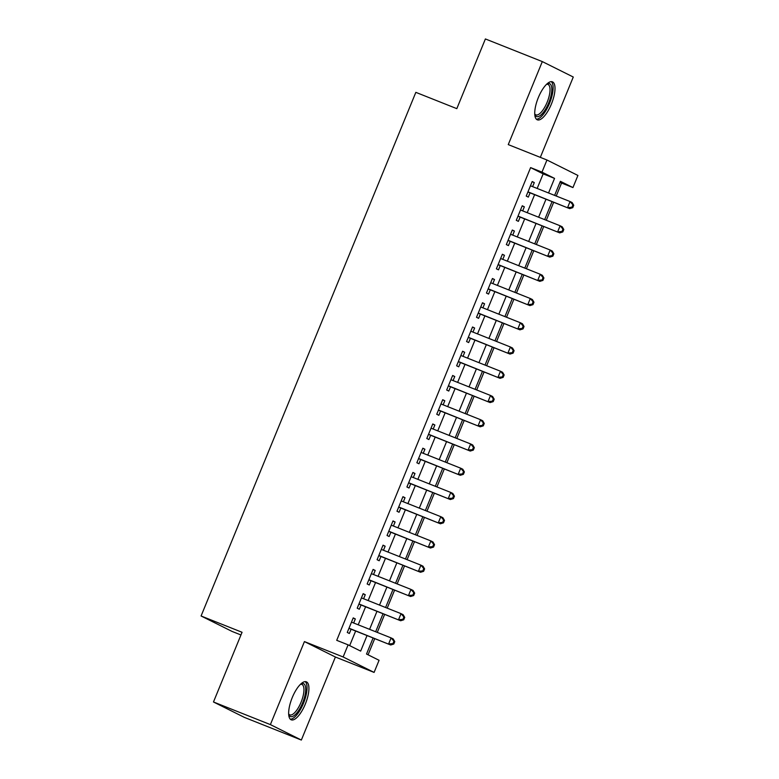 <?xml version="1.0" encoding="UTF-8"?>
<svg xmlns="http://www.w3.org/2000/svg" width="779" height="779" viewBox="0 0 779 779"><rect width="100%" height="100%" fill="white"/><g stroke="black" fill="none" stroke-linecap="round" stroke-linejoin="round"><path stroke-width="1.17" d="M305.319 704.07A20.449 7.274 111.7 0 0 306.342 681.82A20.449 7.274 111.7 0 0 292.261 697.556A20.449 7.274 111.7 0 0 291.229 719.815A20.449 7.274 111.7 0 0 305.319 704.07M551.396 104.074A20.449 7.274 111.7 0 0 552.418 81.824A20.449 7.274 111.7 0 0 538.338 97.57A20.449 7.274 111.7 0 0 537.306 119.82A20.449 7.274 111.7 0 0 551.396 104.074M373.092 637.991L366.519 654.029L379.071 660.29L374.095 672.413L343.14 656.97L348.106 644.846L360.658 651.108L367.026 635.576M335.398 657.018L304.433 641.584L270.381 724.606L213.475 701.976L244.431 717.41L301.346 740.05L335.398 657.018L374.095 672.413M240.954 634.963L232.045 631.418L201.079 615.985L415.84 92.35L456.815 108.651L485.395 38.95L542.311 61.59L508.259 144.612L546.955 160.007L577.921 175.45L572.945 187.564L560.393 181.312L554.619 195.393M540.324 157.368L573.276 77.024L542.311 61.59M556.235 196.035L561.562 183.046L572.945 187.564M368.077 654.808L374.709 638.634M377.27 632.392L384.651 614.388M387.212 608.146L394.593 590.151M397.154 583.909L404.535 565.905M407.096 559.663L414.486 541.668M417.038 535.426L424.428 517.422M426.98 511.18L434.37 493.185M436.931 486.933L444.312 468.939M446.873 462.697L454.254 444.692M456.815 438.45L464.196 420.456M466.757 414.214L474.138 396.209M476.699 389.967L484.08 371.973M486.641 365.731L494.022 347.726M496.583 341.484L503.964 323.489M506.525 317.238L513.906 299.243M516.467 293.001L523.848 274.997M526.409 268.755L533.79 250.76M536.351 244.518L543.732 226.514M546.293 220.272L553.674 202.277M270.381 724.606L301.346 740.05M353.656 622.996L355.321 618.935L353.228 617.893L347.268 632.441L349.362 633.483L351.095 629.237M363.598 598.759L365.263 594.698L363.17 593.656L357.21 608.195L359.304 609.246L361.037 605.001M373.54 574.513L375.205 570.452L373.112 569.41L367.152 583.958L369.246 585L370.979 580.754M383.482 550.276L385.147 546.215L383.054 545.164L377.094 559.712L379.188 560.753L380.921 556.518M393.424 526.029L395.089 521.969L392.996 520.927L387.036 535.475L389.13 536.517L390.863 532.271M403.366 501.793L405.031 497.723L402.947 496.681L396.978 511.228L399.072 512.27L400.805 508.035M413.308 477.546L414.973 473.486L412.889 472.444L406.92 486.992L409.014 488.034L410.747 483.788M423.25 453.3L424.915 449.24L422.831 448.198L416.862 462.745L418.956 463.787L420.699 459.542M433.192 429.063L434.867 425.003L432.773 423.961L426.804 438.499L428.898 439.551L430.641 435.305M443.144 404.817L444.809 400.757L442.715 399.715L436.746 414.262L438.84 415.304L440.583 411.059M453.086 380.58L454.751 376.52L452.657 375.468L446.688 390.016L448.782 391.058L450.525 386.822M463.028 356.334L464.693 352.274L462.599 351.232L456.63 365.779L458.724 366.821L460.467 362.576M472.97 332.088L474.635 328.027L472.541 326.985L466.572 341.533L468.666 342.575L470.409 338.339M482.912 307.851L484.577 303.791L482.483 302.749L476.514 317.296L478.608 318.338L480.351 314.093M492.854 283.605L494.519 279.544L492.425 278.502L486.456 293.05L488.55 294.092L490.293 289.846M502.796 259.368L504.461 255.308L502.367 254.266L496.398 268.804L498.492 269.846L500.235 265.61M512.738 235.122L514.403 231.061L512.309 230.019L506.34 244.567L508.434 245.609L510.177 241.363M522.68 210.885L524.345 206.825L522.251 205.773L516.282 220.321L518.376 221.363L520.119 217.127M561.562 183.046L560.004 182.267M537.169 188.45L543.158 173.863L530.606 167.602L336.723 640.328L348.106 644.846M349.664 645.625L355.643 631.048M358.204 624.807L365.585 606.812M368.146 600.57L375.536 582.565M378.088 576.324L385.478 558.329M388.03 552.077L395.42 534.082M397.981 527.841L405.362 509.836M407.923 503.594L415.304 485.599M417.865 479.358L425.246 461.353M427.807 455.111L435.188 437.116M437.749 430.875L445.13 412.87M447.691 406.628L455.072 388.633M457.633 382.382L465.014 364.387M467.575 358.145L474.956 340.141M477.517 333.899L484.898 315.904M487.459 309.662L494.84 291.658M497.401 285.416L504.782 267.421M507.343 261.179L514.724 243.175M517.285 236.933L524.666 218.938M527.227 212.686L534.608 194.692M532.622 186.639L534.287 182.578L532.193 181.536L526.234 196.084L528.318 197.126L530.061 192.88M304.433 641.584L343.14 656.97M530.606 167.602L541.98 172.13L546.955 160.007M213.475 701.976L242.055 632.275L201.079 615.985M552.058 201.634L544.677 219.629M542.116 225.871L534.735 243.876M532.174 250.117L524.793 268.112M522.232 274.354L514.851 292.359M512.29 298.6L504.909 316.595M502.348 322.837L494.967 340.842M492.406 347.083L485.025 365.088M482.464 371.33L475.083 389.325M472.522 395.566L465.141 413.571M462.58 419.813L455.199 437.808M452.638 444.049L445.257 462.054M442.696 468.296L435.305 486.291M432.754 492.532L425.363 510.537M422.812 516.779L415.421 534.784M412.86 541.025L405.479 559.02M402.918 565.262L395.537 583.267M392.976 589.508L385.595 607.503M383.034 613.745L375.653 631.75M548.552 192.978L554.541 178.391L541.98 172.13M369.587 629.335L376.968 611.34M379.529 605.098L386.91 587.093M389.471 580.852L396.852 562.847M399.413 556.605L406.794 538.61M409.355 532.369L416.746 514.364M419.297 508.122L426.688 490.127M429.248 483.886L436.63 465.881M439.19 459.639L446.571 441.644M449.132 435.403L456.513 417.398M459.074 411.156L466.455 393.152M469.016 386.91L476.397 368.915M478.958 362.673L486.339 344.669M488.9 338.427L496.281 320.432M498.842 314.19L506.223 296.186M508.784 289.944L516.165 271.949M518.726 265.707L526.107 247.703M528.668 241.461L536.049 223.456M538.61 217.214L545.991 199.22M543.158 173.863L554.541 178.391M532.125 181.721L534.287 182.578M522.173 205.958L524.345 206.825M512.231 230.204L514.403 231.061M502.289 254.441L504.461 255.308M492.347 278.687L494.519 279.544M482.405 302.924L484.577 303.791M472.464 327.17L474.635 328.027M462.522 351.417L464.693 352.274M452.58 375.653L454.751 376.52M442.638 399.9L444.809 400.757M432.696 424.136L434.867 425.003M422.754 448.383L424.915 449.24M412.812 472.619L414.973 473.486M402.87 496.866L405.031 497.723M392.928 521.112L395.089 521.969M382.986 545.349L385.147 546.215M373.044 569.595L375.205 570.452M363.102 593.832L365.263 594.698M353.16 618.078L355.321 618.935M527.909 191.994L569.673 208.636L527.967 191.838M571.913 207.263L567.579 207.594L570.062 201.527L572.156 202.579L573.743 205.257L572.906 204.838L571.913 207.263L572.75 207.681L573.743 205.257M530.45 185.782L570.062 201.527L572.906 204.838M569.673 208.636L572.75 207.681M546.848 84.015A17.693 6.29 -68.3 0 1 546.868 84.005A17.693 6.29 -68.3 0 1 548.689 102.916A17.693 6.29 -68.3 0 1 534.774 114.416A17.693 6.29 -68.3 0 1 534.764 114.396M534.745 113.929A16.378 5.823 111.7 0 0 535.855 114.864A16.378 5.823 111.7 0 0 547.14 102.253A16.378 5.823 111.7 0 0 547.958 84.424A16.378 5.823 111.7 0 0 546.507 84.346M536.332 119.148A20.312 7.225 111.7 0 0 549.526 103.334A20.312 7.225 111.7 0 0 551.259 81.639M300.772 684.011A17.693 6.29 -68.3 0 1 300.791 684.001A17.693 6.29 -68.3 0 1 305.047 695.16A17.693 6.29 -68.3 0 1 293.985 715.667A17.693 6.29 -68.3 0 1 288.697 714.411A17.693 6.29 -68.3 0 1 288.688 714.392M288.668 713.915A16.378 5.823 111.7 0 0 289.778 714.859A16.378 5.823 111.7 0 0 293.06 714.061A16.378 5.823 111.7 0 0 302.564 698.003A16.378 5.823 111.7 0 0 301.882 684.42A16.378 5.823 111.7 0 0 300.431 684.342M290.255 719.144A20.312 7.225 111.7 0 0 293.537 717.975A20.312 7.225 111.7 0 0 304.988 699.133A20.312 7.225 111.7 0 0 305.183 681.635M517.967 216.231L559.731 232.882L518.025 216.085M561.971 231.509L557.637 231.83L560.12 225.774L562.214 226.816L563.801 229.503L562.964 229.084L561.971 231.509L562.808 231.928L563.801 229.503M520.508 210.018L560.12 225.774L562.964 229.084M559.731 232.882L562.808 231.928M508.025 240.477L549.789 257.119L508.083 240.322M552.029 255.746L547.695 256.077L550.178 250.02L552.272 251.062L553.859 253.74L553.022 253.321L552.029 255.746L552.866 256.164L553.859 253.74M510.566 234.265L550.178 250.02L553.022 253.321M549.789 257.119L552.866 256.164M498.083 264.714L539.847 281.365L498.141 264.568M542.087 279.992L537.753 280.323L540.236 274.257L542.33 275.299L543.917 277.986L543.08 277.567L542.087 279.992L542.924 280.411L543.917 277.986M500.624 258.501L540.236 274.257L543.08 277.567M539.847 281.365L542.924 280.411M488.141 288.96L529.905 305.602L488.199 288.805M532.145 304.229L527.811 304.56L530.295 298.503L532.388 299.545L533.975 302.223L533.138 301.804L532.145 304.229L532.982 304.647L533.975 302.223M490.682 282.748L530.295 298.503L533.138 301.804M529.905 305.602L532.982 304.647M478.199 313.207L519.963 329.848L478.257 313.051M522.203 328.475L517.869 328.806L520.353 322.74L522.446 323.782L524.033 326.469L523.196 326.05L522.203 328.475L523.04 328.894L524.033 326.469M480.74 306.984L520.353 322.74L523.196 326.05M519.963 329.848L523.04 328.894M468.257 337.443L510.011 354.085L468.315 337.288M512.261 352.721L507.927 353.043L510.411 346.986L512.504 348.028L514.091 350.706L513.254 350.297L512.261 352.721L513.098 353.13L514.091 350.706M470.798 331.231L510.411 346.986L513.254 350.297M510.011 354.085L513.098 353.13M458.305 361.69L500.069 378.331L458.373 361.534M502.319 376.958L497.985 377.289L500.469 371.223L502.562 372.274L504.149 374.952L503.312 374.533L502.319 376.958L503.146 377.377L504.149 374.952M460.856 355.477L500.469 371.223L503.312 374.533M500.069 378.331L503.146 377.377M448.363 385.926L490.127 402.577L448.431 385.78M492.367 401.204L488.043 401.526L490.527 395.469L492.62 396.511L494.207 399.199L493.37 398.78L492.367 401.204L493.204 401.623L494.207 399.199M450.914 379.714L490.527 395.469L493.37 398.78M490.127 402.577L493.204 401.623M438.421 410.173L480.185 426.814L438.489 410.017M482.425 425.441L478.092 425.772L480.585 419.715L482.678 420.757L484.256 423.435L483.428 423.016L482.425 425.441L483.262 425.86L484.256 423.435M440.972 403.96L480.585 419.715L483.428 423.016M480.185 426.814L483.262 425.86M428.479 434.409L470.243 451.06L428.547 434.263M472.483 449.687L468.15 450.019L470.643 443.952L472.736 444.994L474.314 447.682L473.476 447.263L472.483 449.687L473.32 450.106L474.314 447.682M431.03 428.197L470.643 443.952L473.476 447.263M470.243 451.06L473.32 450.106M418.537 458.656L460.301 475.297L418.605 458.5M462.541 473.924L458.208 474.255L460.701 468.198L462.794 469.24L464.372 471.918L463.534 471.499L462.541 473.924L463.378 474.343L464.372 471.918M421.088 452.443L460.701 468.198L463.534 471.499M460.301 475.297L463.378 474.343M408.595 482.902L450.359 499.543L408.663 482.746M452.599 498.171L448.266 498.502L450.759 492.435L452.842 493.477L454.43 496.165L453.592 495.746L452.599 498.171L453.436 498.589L454.43 496.165M411.146 476.68L450.759 492.435L453.592 495.746M450.359 499.543L453.436 498.589M398.653 507.139L440.417 523.78L398.721 506.983M442.657 522.417L438.324 522.738L440.817 516.681L442.9 517.723L444.488 520.401L443.65 519.992L442.657 522.417L443.494 522.826L444.488 520.401M401.204 500.926L440.817 516.681L443.65 519.992M440.417 523.78L443.494 522.826M388.711 531.385L430.475 548.026L388.779 531.229M432.715 546.654L428.382 546.985L430.875 540.918L432.958 541.97L434.546 544.648L433.708 544.229L432.715 546.654L433.552 547.072L434.546 544.648M391.262 525.173L430.875 540.918L433.708 544.229M430.475 548.026L433.552 547.072M378.769 555.622L420.533 572.273L378.828 555.476M422.773 570.9L418.44 571.221L420.923 565.164L423.016 566.206L424.604 568.894L423.766 568.475L422.773 570.9L423.61 571.319L424.604 568.894M381.321 549.409L420.923 565.164L423.766 568.475M420.533 572.273L423.61 571.319M368.827 579.868L410.591 596.51L368.886 579.712M412.831 595.137L408.498 595.468L410.981 589.411L413.074 590.453L414.662 593.131L413.824 592.712L412.831 595.137L413.668 595.555L414.662 593.131M371.379 573.656L410.981 589.411L413.824 592.712M410.591 596.51L413.668 595.555M358.885 604.105L400.649 620.756L358.944 603.959M402.889 619.383L398.556 619.714L401.039 613.648L403.132 614.689L404.72 617.377L403.882 616.958L402.889 619.383L403.726 619.802L404.72 617.377M361.437 597.892L401.039 613.648L403.882 616.958M400.649 620.756L403.726 619.802M348.943 628.351L390.707 644.993L349.002 628.195M392.947 643.62L388.614 643.951L391.097 637.894L393.191 638.936L394.778 641.614L393.94 641.195L392.947 643.62L393.784 644.038L394.778 641.614M351.495 622.139L391.097 637.894L393.94 641.195M390.707 644.993L393.784 644.038"/></g></svg>
